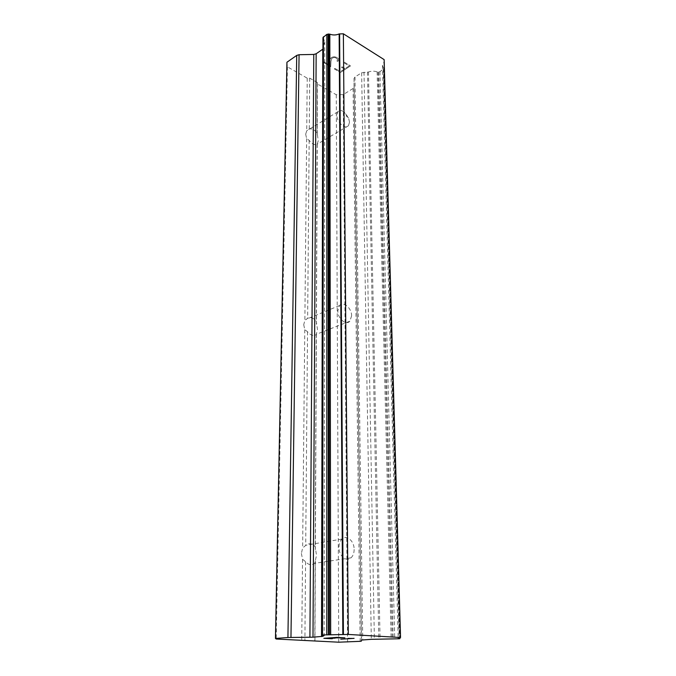 <?xml version="1.0" encoding="UTF-8"?>
<svg xmlns="http://www.w3.org/2000/svg" width="676" height="676" viewBox="0 0 676 676"><rect width="100%" height="100%" fill="white"/><g stroke="black" fill="none" stroke-linecap="round" stroke-linejoin="round"><path stroke-width="0.51" stroke-dasharray="3.38 2.54" d="M349.509 122.17L348.461 125.753C345.436 130.054 336.648 122.111 336.901 115.216L337.932 111.701C339.504 110.053 341.608 110.163 344.253 112.03L348.529 117.759L349.509 122.17M305.679 134.203L306.642 138.639L309.169 140.329C311.83 143.87 314.492 145.239 317.137 144.427L318.252 140.718L317.196 133.223C314.585 129.707 311.94 128.322 309.262 129.065L306.718 130.814L305.679 134.203M351.605 315.853L349.855 321.21C346.078 325.79 337.594 318.523 337.831 310.808L339.555 305.552C343.391 300.921 351.807 308.188 351.605 315.853M303.727 324.666L304.775 329.711L307.538 331.739C310.445 335.304 313.343 336.276 316.241 334.662L317.458 329.364L316.309 321.345C313.461 317.796 310.571 316.79 307.648 318.328L304.868 320.39L303.727 324.666M354.139 549.444C354.114 553.103 353.075 555.9 351.03 557.835C346.425 562.373 338.752 555.748 338.963 547.298C339.014 543.698 340.028 540.944 342.014 539.042C346.678 534.429 354.3 541.045 354.139 549.444M301.386 553.424L302.535 559.238L305.569 561.705C308.552 565.043 311.602 565.575 314.729 563.302L316.503 555.41L315.244 546.791C312.253 543.394 309.169 542.87 305.991 545.211L302.645 547.957L301.386 553.424M349.154 65.935L345.081 68.606L349.154 65.952L343.771 62.691L344.447 62.243L343.763 62.674L349.154 65.935M345.081 68.589L342.149 66.823L345.081 68.606M342.149 66.823L341.473 67.27L342.149 66.848M341.473 67.27L344.405 69.028L341.473 67.287M344.405 69.028L340.366 71.648L344.405 69.045M340.366 71.648L334.983 68.445L340.366 71.673M334.983 68.445L334.316 68.884L334.983 68.47M344.447 62.217L350.531 65.927L344.447 62.217M350.531 65.91L340.391 72.518L350.531 65.91M334.316 68.884L340.391 72.501L334.316 68.91M337.628 61.372L338.237 60.967L337.628 61.389L336.91 60.958L337.89 59.708L336.91 60.933L337.628 61.372M338.237 60.967L338.727 59.995L338.237 60.984M338.701 59.353L338.144 58.398L338.701 59.37M338.144 58.398L336.09 57.147L338.144 58.415M336.09 57.147L334.561 56.852L336.09 57.173M334.561 56.852L333.53 56.86L334.561 56.868M333.53 56.86L332.017 57.215L333.53 56.885M332.017 57.215L331.003 57.891L332.017 57.24M331.003 57.891L330.556 58.854L331.003 57.916M329.888 65.411L324.049 61.938L329.888 65.437M324.049 61.938L323.381 62.386L324.049 61.955M323.381 62.386L330.716 66.747L330.978 61.347L331.815 58.288L334.071 57.376L335.473 57.646L337.89 59.682L335.473 57.663L334.071 57.392L331.815 58.313L330.978 61.364L330.716 66.772L323.381 62.403M384.137 59.615L384.044 61.896L382.447 65.454L383.85 68.8L379.92 71.681L377.115 71.876C374.25 70.879 371.361 70.929 368.454 72.011L361.626 72.771L354.985 76.996L354.021 78.45L354.038 87.052L353.092 88.463L343.239 94.623L336.268 94.741L317.534 84.044L317.433 82.548L309.701 78.12L307.225 78.162L287.435 66.856L286.937 62.243M322.942 49.103L323.719 47.607L322.579 636.048M322.959 37.577L324.784 41.625L323.593 45.267M335.541 638.085L331.688 637.848M332.668 638.685L325.638 638.271M344.861 637.831L336.91 637.358L324.125 638.296M348.529 638.355L348.005 638.389M350.489 638.381L348.529 638.321M354.258 638.355L350.489 638.347M351.841 638.398L340.755 639.2M316.368 333.623L315.362 549.689M317.255 144.106L316.41 324.387M317.534 84.044L317.289 136.332M336.268 94.741L338.735 642.2M315.303 560.843L314.931 640.992M316.241 334.662L315.244 546.791M307.538 331.739L305.704 545.473M304.775 329.711L302.645 547.957M317.137 144.427L316.309 321.345M309.169 140.329L307.648 318.328M306.642 138.639L304.868 320.39M302.535 559.238L301.741 640.316M287.435 66.856L276.205 639.023M307.225 78.162L306.718 130.814M305.569 561.705L304.901 640.299M315.168 562.897L314.796 640.806M323.618 44.608L322.604 635.246M384.044 61.896L400.353 637.806M383.934 62.175L400.2 637.84M383.605 67.769L399.575 637.907M383.867 68.31L399.896 637.874L383.867 68.268M368.454 72.011L380.064 639.175M367.474 72.062L378.805 639.192M343.239 94.623L347.574 642.141M317.433 82.548L317.196 133.223M309.701 78.12L309.262 129.065M323.719 47.607L322.739 636.353L323.719 47.607M323.297 38.684L322.182 635.203M322.993 38.067L321.776 635.119M383.85 68.8L399.871 638.685M383.326 69.552L399.178 638.778M379.92 71.681L394.75 639.065M378.721 72.011L393.212 639.116M378.011 72.019L392.3 639.124M377.115 71.876L391.159 639.107M364.001 72.121L374.369 639.217M361.626 72.771L371.31 639.319M354.985 76.996L362.742 639.885M354.021 78.45L361.483 640.071M354.038 87.052L361.373 641.144M353.092 88.463L360.156 641.321M348.461 125.753L317.247 144.182M349.855 321.21L316.3 334.324M351.03 557.835L314.729 563.302M342.014 539.042L305.991 545.211M339.555 305.552L306.118 319.3M348.529 117.759L346.788 116.585L344.253 112.03M337.932 111.701L306.82 130.721M323.534 45.005L322.494 635.229M324.784 41.625L324.108 635.575M382.447 65.454L398.189 638.22"/><path stroke-width="1.01" d="M275.453 638.44L286.937 62.243L296.722 55.407L287.925 637.51L312.996 637.181L322.748 636.353L324.108 635.575L322.351 634.95L348.301 634.443L400.547 637.519L398.189 638.262L399.913 638.617L399.178 638.778L371.31 639.319L361.483 640.071L361.373 641.144L360.156 641.321L338.735 642.2L276.205 639.023L275.453 638.44L287.925 637.51M322.942 49.103L316.157 53.759L313.774 54.443L299.079 54.722L296.722 55.407M400.547 637.519L384.137 59.615L343.366 33.8L339.158 33.944C336.116 35.228 333.006 35.304 329.829 34.172L326.829 34.375L322.959 37.577L321.742 635.051L322.959 37.577M331.688 637.882L334.671 638.152L325.638 638.305L331.806 638.744L323.855 638.321L336.91 637.392L344.861 637.831L331.688 637.882L344.591 637.823M334.671 638.152L335.262 638.076M330.826 637.941L334.671 638.119M325.638 638.305L330.826 637.907M331.806 638.744L332.389 638.668M324.125 638.296L331.806 638.71M340.755 639.2L354.089 638.355M349.813 638.448L351.841 638.431M348.005 638.389L349.813 638.414M399.913 638.617L399.896 637.874L399.913 638.617M322.604 635.246L322.604 635.964M328.899 33.994L329.465 634.561M329.829 34.172L330.674 634.578M339.158 33.944L342.825 634.485M339.614 33.868L343.416 634.477M343.366 33.8L348.301 634.443M399.575 637.907L399.592 638.55M299.079 54.722L290.967 637.409M313.774 54.443L309.921 637.282M316.157 53.759L312.996 637.181M322.79 49.213L321.539 636.564M323.441 36.741L322.351 634.95M326.829 34.375L326.77 634.62M328.071 34.011L328.384 634.561M322.494 635.229L322.494 636.006"/></g></svg>
